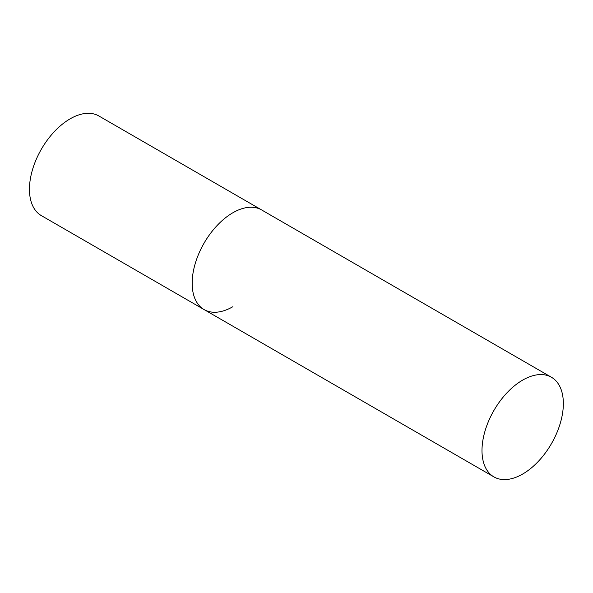 <?xml version="1.0" encoding="UTF-8"?>
<svg xmlns="http://www.w3.org/2000/svg" width="593" height="593" viewBox="0 0 593 593"><rect width="100%" height="100%" fill="white"/><g stroke="black" fill="none" stroke-linecap="round" stroke-linejoin="round"><path stroke-width="0.89" d="M232.841 306.722A57.528 33.215 -60 0 1 204.081 309.568A57.528 33.215 -60 0 1 195.26 263.47A57.528 33.215 -60 0 1 232.841 212.776A57.528 33.215 -60 0 1 261.609 209.929A57.528 33.215 120 0 0 217.275 225.34A57.528 33.215 120 0 0 192.162 283.232A57.528 33.215 120 0 0 204.081 309.568L41.369 215.63A57.528 33.215 -60 0 1 32.548 169.531A57.528 33.215 -60 0 1 70.13 118.837A57.528 33.215 -60 0 1 98.898 115.991L551.438 377.259A57.528 33.215 120 0 0 507.104 392.67A57.528 33.215 120 0 0 481.998 450.561A57.528 33.215 120 0 0 493.91 476.898A57.528 33.215 120 0 0 538.236 461.487A57.528 33.215 120 0 0 563.35 403.596A57.528 33.215 120 0 0 551.438 377.259M204.081 309.568L493.91 476.898"/></g></svg>
